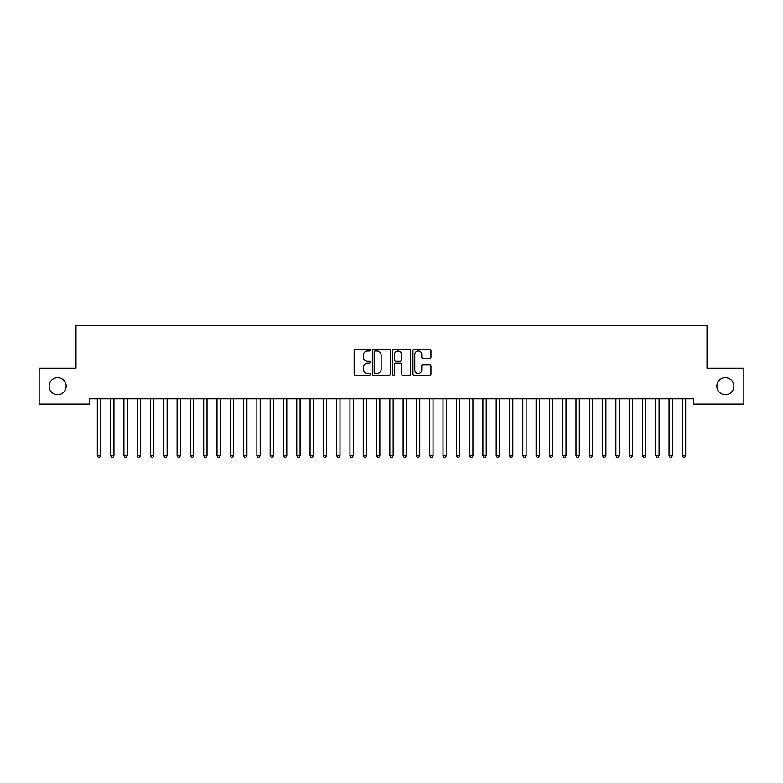 <?xml version="1.0" encoding="UTF-8"?>
<svg xmlns="http://www.w3.org/2000/svg" width="783" height="783" viewBox="0 0 783 783"><rect width="100%" height="100%" fill="white"/><g stroke="black" fill="none" stroke-linecap="round" stroke-linejoin="round"><path stroke-width="1.17" d="M370.222 350.099A0.91 0.91 0 0 0 369.312 349.189L355.443 349.189A1.302 1.302 0 0 0 354.141 350.49L354.141 373.98A1.302 1.302 0 0 0 355.443 375.282L369.312 375.282A0.91 0.91 0 0 0 370.222 374.372A0.91 0.91 0 0 0 369.312 373.462L367.521 373.462A4.179 4.179 0 0 1 363.341 369.282L363.341 367.325A4.179 4.179 0 0 1 367.521 363.146L369.312 363.146A0.91 0.91 0 0 0 370.222 362.235A0.91 0.91 0 0 0 369.312 361.325L367.521 361.325A4.179 4.179 0 0 1 363.341 357.146L363.341 355.188A4.179 4.179 0 0 1 367.521 351.009L369.312 351.009A0.91 0.91 0 0 0 370.222 350.099M716.856 386.166A8.505 8.505 0 0 0 725.371 394.681A8.505 8.505 0 0 0 733.877 386.166A8.505 8.505 0 0 0 725.371 377.66A8.505 8.505 0 0 0 716.856 386.166M49.123 386.166A8.505 8.505 0 0 0 57.629 394.681A8.505 8.505 0 0 0 66.144 386.166A8.505 8.505 0 0 0 57.629 377.66A8.505 8.505 0 0 0 49.123 386.166M429.642 358.389A1.302 1.302 0 0 0 430.944 357.077L430.944 350.49A1.302 1.302 0 0 0 429.642 349.189L414.246 349.189A1.302 1.302 0 0 0 412.935 350.49L412.935 373.98A1.302 1.302 0 0 0 414.246 375.282L429.642 375.282A1.302 1.302 0 0 0 430.944 373.98L430.944 366.023A1.302 1.302 0 0 0 429.642 364.712L423.055 364.712A1.302 1.302 0 0 0 421.743 366.023L421.743 369.968A3.494 3.494 0 0 1 418.259 373.462A3.494 3.494 0 0 1 414.765 369.968L414.765 354.503A3.494 3.494 0 0 1 418.259 351.009A3.494 3.494 0 0 1 421.743 354.503L421.743 357.077A1.302 1.302 0 0 0 423.055 358.389L429.642 358.389M693.718 398.801L89.282 398.801L89.282 404.116L39.15 404.116L39.15 368.216L75.98 368.216L75.98 325.669L707.02 325.669L707.02 368.216L743.85 368.216L743.85 404.116L693.718 404.116L693.718 398.801M390.355 350.49A1.302 1.302 0 0 0 389.053 349.189L373.657 349.189A1.302 1.302 0 0 0 372.346 350.49L372.346 373.98A1.302 1.302 0 0 0 373.657 375.282L389.053 375.282A1.302 1.302 0 0 0 390.355 373.98L390.355 350.49M393.947 349.189L409.343 349.189A1.302 1.302 0 0 1 410.654 350.49L410.654 373.98A1.302 1.302 0 0 1 409.343 375.282L402.756 375.282A1.302 1.302 0 0 1 401.454 373.98L401.454 364.457A1.302 1.302 0 0 0 400.142 363.146L395.777 363.146A1.302 1.302 0 0 0 394.466 364.457L394.466 374.372A0.91 0.91 0 0 1 393.555 375.282A0.91 0.91 0 0 1 392.645 374.372L392.645 350.49A1.302 1.302 0 0 1 393.947 349.189M375.086 351.009A0.91 0.91 0 0 0 374.176 351.929L374.176 372.542A0.91 0.91 0 0 0 375.086 373.462L376.985 373.462A4.179 4.179 0 0 0 381.155 369.282L381.155 355.188A4.179 4.179 0 0 0 376.985 351.009L375.086 351.009M401.454 354.572A3.494 3.494 0 0 0 397.96 351.078A3.494 3.494 0 0 0 394.466 354.572L394.466 360.014A1.302 1.302 0 0 0 395.777 361.325L400.142 361.325A1.302 1.302 0 0 0 401.454 360.014L401.454 354.572M100.821 398.801L100.743 398.997A1.331 1.331 0 0 0 100.645 399.487L100.645 455.598L97.317 455.598L97.317 399.487A1.331 1.331 0 0 0 97.229 398.997L97.151 398.801M100.645 455.598L99.647 457.331L98.315 457.331L97.317 455.598M114.112 398.801L114.034 398.997A1.331 1.331 0 0 0 113.946 399.487L113.946 455.598L110.618 455.598L110.618 399.487A1.331 1.331 0 0 0 110.52 398.997L110.442 398.801M113.946 455.598L112.948 457.331L111.617 457.331L110.618 455.598M127.414 398.801L127.335 398.997A1.331 1.331 0 0 0 127.237 399.487L127.237 455.598L123.91 455.598L123.91 399.487A1.331 1.331 0 0 0 123.822 398.997L123.743 398.801M127.237 455.598L126.239 457.331L124.908 457.331L123.91 455.598M140.705 398.801L140.627 398.997A1.331 1.331 0 0 0 140.529 399.487L140.529 455.598L137.211 455.598L137.211 399.487A1.331 1.331 0 0 0 137.113 398.997L137.035 398.801M140.529 455.598L139.54 457.331L138.209 457.331L137.211 455.598M154.006 398.801L153.928 398.997A1.331 1.331 0 0 0 153.83 399.487L153.83 455.598L150.502 455.598L150.502 399.487A1.331 1.331 0 0 0 150.414 398.997L150.336 398.801M153.83 455.598L152.832 457.331L151.501 457.331L150.502 455.598M167.298 398.801L167.219 398.997A1.331 1.331 0 0 0 167.122 399.487L167.122 455.598L163.804 455.598L163.804 399.487A1.331 1.331 0 0 0 163.706 398.997L163.627 398.801M167.122 455.598L166.133 457.331L164.802 457.331L163.804 455.598M180.599 398.801L180.521 398.997A1.331 1.331 0 0 0 180.423 399.487L180.423 455.598L177.095 455.598L177.095 399.487A1.331 1.331 0 0 0 177.007 398.997L176.919 398.801M180.423 455.598L179.424 457.331L178.093 457.331L177.095 455.598M193.89 398.801L193.812 398.997A1.331 1.331 0 0 0 193.714 399.487L193.714 455.598L190.396 455.598L190.396 399.487A1.331 1.331 0 0 0 190.298 398.997L190.22 398.801M193.714 455.598L192.726 457.331L191.395 457.331L190.396 455.598M207.192 398.801L207.113 398.997A1.331 1.331 0 0 0 207.015 399.487L207.015 455.598L203.688 455.598L203.688 399.487A1.331 1.331 0 0 0 203.59 398.997L203.511 398.801M207.015 455.598L206.017 457.331L204.686 457.331L203.688 455.598M220.483 398.801L220.405 398.997A1.331 1.331 0 0 0 220.307 399.487L220.307 455.598L216.989 455.598L216.989 399.487A1.331 1.331 0 0 0 216.891 398.997L216.813 398.801M220.307 455.598L219.318 457.331L217.987 457.331L216.989 455.598M233.784 398.801L233.706 398.997A1.331 1.331 0 0 0 233.608 399.487L233.608 455.598L230.28 455.598L230.28 399.487A1.331 1.331 0 0 0 230.182 398.997L230.104 398.801M233.608 455.598L232.61 457.331L231.279 457.331L230.28 455.598M247.076 398.801L246.997 398.997A1.331 1.331 0 0 0 246.899 399.487L246.899 455.598L243.582 455.598L243.582 399.487A1.331 1.331 0 0 0 243.484 398.997L243.405 398.801M246.899 455.598L245.911 457.331L244.58 457.331L243.582 455.598M260.377 398.801L260.299 398.997A1.331 1.331 0 0 0 260.201 399.487L260.201 455.598L256.873 455.598L256.873 399.487A1.331 1.331 0 0 0 256.775 398.997L256.697 398.801M260.201 455.598L259.202 457.331L257.871 457.331L256.873 455.598M273.668 398.801L273.59 398.997A1.331 1.331 0 0 0 273.492 399.487L273.492 455.598L270.174 455.598L270.174 399.487A1.331 1.331 0 0 0 270.076 398.997L269.998 398.801M273.492 455.598L272.504 457.331L271.172 457.331L270.174 455.598M286.969 398.801L286.891 398.997A1.331 1.331 0 0 0 286.793 399.487L286.793 455.598L283.466 455.598L283.466 399.487A1.331 1.331 0 0 0 283.368 398.997L283.289 398.801M286.793 455.598L285.795 457.331L284.464 457.331L283.466 455.598M300.261 398.801L300.183 398.997A1.331 1.331 0 0 0 300.085 399.487L300.085 455.598L296.767 455.598L296.767 399.487A1.331 1.331 0 0 0 296.669 398.997L296.591 398.801M300.085 455.598L299.086 457.331L297.765 457.331L296.767 455.598M313.562 398.801L313.484 398.997A1.331 1.331 0 0 0 313.386 399.487L313.386 455.598L310.058 455.598L310.058 399.487A1.331 1.331 0 0 0 309.96 398.997L309.882 398.801M313.386 455.598L312.388 457.331L311.057 457.331L310.058 455.598M326.854 398.801L326.775 398.997A1.331 1.331 0 0 0 326.677 399.487L326.677 455.598L323.359 455.598L323.359 399.487A1.331 1.331 0 0 0 323.262 398.997L323.183 398.801M326.677 455.598L325.679 457.331L324.358 457.331L323.359 455.598M340.155 398.801L340.076 398.997A1.331 1.331 0 0 0 339.979 399.487L339.979 455.598L336.651 455.598L336.651 399.487A1.331 1.331 0 0 0 336.553 398.997L336.475 398.801M339.979 455.598L338.98 457.331L337.649 457.331L336.651 455.598M353.446 398.801L353.368 398.997A1.331 1.331 0 0 0 353.27 399.487L353.27 455.598L349.952 455.598L349.952 399.487A1.331 1.331 0 0 0 349.854 398.997L349.776 398.801M353.27 455.598L352.272 457.331L350.95 457.331L349.952 455.598M366.747 398.801L366.669 398.997A1.331 1.331 0 0 0 366.571 399.487L366.571 455.598L363.243 455.598L363.243 399.487A1.331 1.331 0 0 0 363.146 398.997L363.067 398.801M366.571 455.598L365.573 457.331L364.242 457.331L363.243 455.598M380.039 398.801L379.961 398.997A1.331 1.331 0 0 0 379.863 399.487L379.863 455.598L376.545 455.598L376.545 399.487A1.331 1.331 0 0 0 376.447 398.997L376.369 398.801M379.863 455.598L378.864 457.331L377.543 457.331L376.545 455.598M393.34 398.801L393.262 398.997A1.331 1.331 0 0 0 393.164 399.487L393.164 455.598L389.836 455.598L389.836 399.487A1.331 1.331 0 0 0 389.738 398.997L389.66 398.801M393.164 455.598L392.166 457.331L390.834 457.331L389.836 455.598M406.631 398.801L406.553 398.997A1.331 1.331 0 0 0 406.455 399.487L406.455 455.598L403.137 455.598L403.137 399.487A1.331 1.331 0 0 0 403.039 398.997L402.961 398.801M406.455 455.598L405.457 457.331L404.136 457.331L403.137 455.598M419.933 398.801L419.854 398.997A1.331 1.331 0 0 0 419.757 399.487L419.757 455.598L416.429 455.598L416.429 399.487A1.331 1.331 0 0 0 416.331 398.997L416.253 398.801M419.757 455.598L418.758 457.331L417.427 457.331L416.429 455.598M433.224 398.801L433.146 398.997A1.331 1.331 0 0 0 433.048 399.487L433.048 455.598L429.73 455.598L429.73 399.487A1.331 1.331 0 0 0 429.632 398.997L429.554 398.801M433.048 455.598L432.05 457.331L430.728 457.331L429.73 455.598M446.525 398.801L446.447 398.997A1.331 1.331 0 0 0 446.349 399.487L446.349 455.598L443.021 455.598L443.021 399.487A1.331 1.331 0 0 0 442.924 398.997L442.845 398.801M446.349 455.598L445.351 457.331L444.02 457.331L443.021 455.598M459.817 398.801L459.738 398.997A1.331 1.331 0 0 0 459.641 399.487L459.641 455.598L456.323 455.598L456.323 399.487A1.331 1.331 0 0 0 456.225 398.997L456.146 398.801M459.641 455.598L458.642 457.331L457.321 457.331L456.323 455.598M473.118 398.801L473.04 398.997A1.331 1.331 0 0 0 472.942 399.487L472.942 455.598L469.614 455.598L469.614 399.487A1.331 1.331 0 0 0 469.516 398.997L469.438 398.801M472.942 455.598L471.943 457.331L470.612 457.331L469.614 455.598M486.409 398.801L486.331 398.997A1.331 1.331 0 0 0 486.233 399.487L486.233 455.598L482.915 455.598L482.915 399.487A1.331 1.331 0 0 0 482.817 398.997L482.739 398.801M486.233 455.598L485.235 457.331L483.914 457.331L482.915 455.598M499.711 398.801L499.632 398.997A1.331 1.331 0 0 0 499.534 399.487L499.534 455.598L496.207 455.598L496.207 399.487A1.331 1.331 0 0 0 496.109 398.997L496.031 398.801M499.534 455.598L498.536 457.331L497.205 457.331L496.207 455.598M513.002 398.801L512.924 398.997A1.331 1.331 0 0 0 512.826 399.487L512.826 455.598L509.508 455.598L509.508 399.487A1.331 1.331 0 0 0 509.41 398.997L509.332 398.801M512.826 455.598L511.828 457.331L510.496 457.331L509.508 455.598M526.303 398.801L526.225 398.997A1.331 1.331 0 0 0 526.127 399.487L526.127 455.598L522.799 455.598L522.799 399.487A1.331 1.331 0 0 0 522.701 398.997L522.623 398.801M526.127 455.598L525.129 457.331L523.798 457.331L522.799 455.598M539.595 398.801L539.516 398.997A1.331 1.331 0 0 0 539.418 399.487L539.418 455.598L536.101 455.598L536.101 399.487A1.331 1.331 0 0 0 536.003 398.997L535.924 398.801M539.418 455.598L538.42 457.331L537.089 457.331L536.101 455.598M552.896 398.801L552.818 398.997A1.331 1.331 0 0 0 552.72 399.487L552.72 455.598L549.392 455.598L549.392 399.487A1.331 1.331 0 0 0 549.294 398.997L549.216 398.801M552.72 455.598L551.721 457.331L550.39 457.331L549.392 455.598M566.187 398.801L566.109 398.997A1.331 1.331 0 0 0 566.011 399.487L566.011 455.598L562.693 455.598L562.693 399.487A1.331 1.331 0 0 0 562.595 398.997L562.517 398.801M566.011 455.598L565.013 457.331L563.682 457.331L562.693 455.598M579.489 398.801L579.41 398.997A1.331 1.331 0 0 0 579.312 399.487L579.312 455.598L575.985 455.598L575.985 399.487A1.331 1.331 0 0 0 575.887 398.997L575.808 398.801M579.312 455.598L578.314 457.331L576.983 457.331L575.985 455.598M592.78 398.801L592.702 398.997A1.331 1.331 0 0 0 592.604 399.487L592.604 455.598L589.286 455.598L589.286 399.487A1.331 1.331 0 0 0 589.188 398.997L589.11 398.801M592.604 455.598L591.605 457.331L590.274 457.331L589.286 455.598M606.081 398.801L605.993 398.997A1.331 1.331 0 0 0 605.905 399.487L605.905 455.598L602.577 455.598L602.577 399.487A1.331 1.331 0 0 0 602.479 398.997L602.401 398.801M605.905 455.598L604.907 457.331L603.576 457.331L602.577 455.598M619.373 398.801L619.294 398.997A1.331 1.331 0 0 0 619.196 399.487L619.196 455.598L615.878 455.598L615.878 399.487A1.331 1.331 0 0 0 615.781 398.997L615.702 398.801M619.196 455.598L618.198 457.331L616.867 457.331L615.878 455.598M632.664 398.801L632.586 398.997A1.331 1.331 0 0 0 632.498 399.487L632.498 455.598L629.17 455.598L629.17 399.487A1.331 1.331 0 0 0 629.072 398.997L628.994 398.801M632.498 455.598L631.499 457.331L630.168 457.331L629.17 455.598M645.965 398.801L645.887 398.997A1.331 1.331 0 0 0 645.789 399.487L645.789 455.598L642.471 455.598L642.471 399.487A1.331 1.331 0 0 0 642.373 398.997L642.295 398.801M645.789 455.598L644.791 457.331L643.46 457.331L642.471 455.598M659.257 398.801L659.178 398.997A1.331 1.331 0 0 0 659.09 399.487L659.09 455.598L655.763 455.598L655.763 399.487A1.331 1.331 0 0 0 655.665 398.997L655.586 398.801M659.09 455.598L658.092 457.331L656.761 457.331L655.763 455.598M672.558 398.801L672.48 398.997A1.331 1.331 0 0 0 672.382 399.487L672.382 455.598L669.054 455.598L669.054 399.487A1.331 1.331 0 0 0 668.966 398.997L668.888 398.801M672.382 455.598L671.383 457.331L670.052 457.331L669.054 455.598M685.849 398.801L685.771 398.997A1.331 1.331 0 0 0 685.683 399.487L685.683 455.598L682.355 455.598L682.355 399.487A1.331 1.331 0 0 0 682.257 398.997L682.179 398.801M685.683 455.598L684.685 457.331L683.353 457.331L682.355 455.598"/></g></svg>
